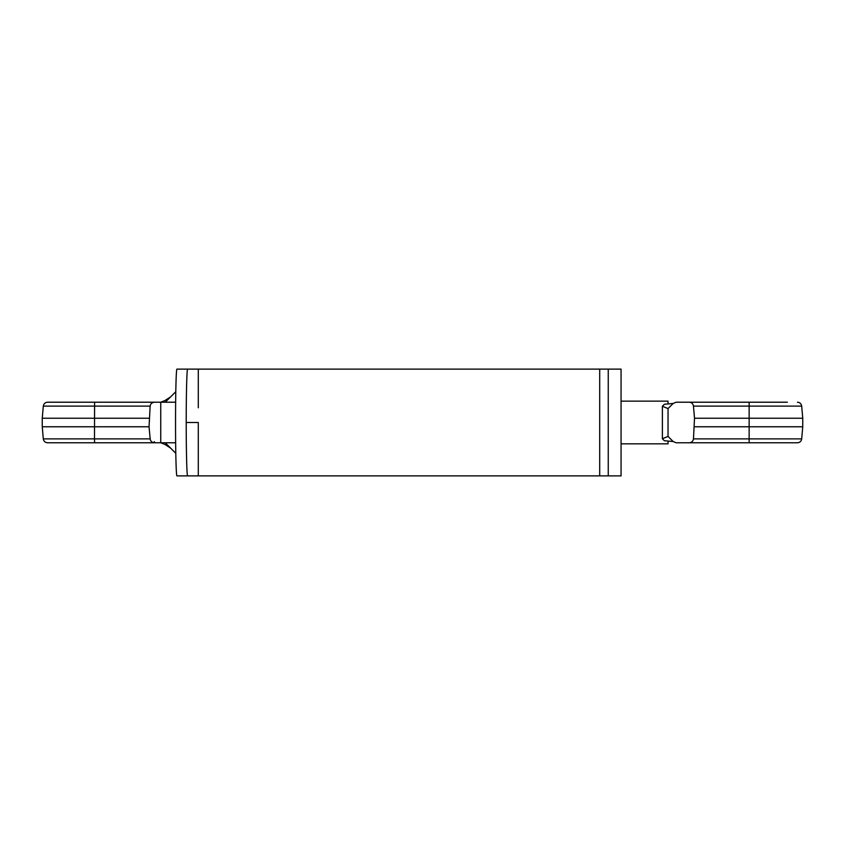 <?xml version="1.0" encoding="UTF-8"?>
<svg xmlns="http://www.w3.org/2000/svg" width="845" height="845" viewBox="0 0 845 845"><rect width="100%" height="100%" fill="white"/><g stroke="black" fill="none" stroke-linecap="round" stroke-linejoin="round"><path stroke-width="1.27" d="M175.644 442.78L154.508 442.78C152.026 442.579 150.568 441.28 150.146 438.882L149.058 426.767L150.146 406.118C150.568 403.72 152.026 402.421 154.508 402.209L160.74 402.209L160.74 442.78L164.912 444.428L170.574 448.082L175.802 453.311L165.271 442.78M175.644 402.209L160.74 402.209L164.912 400.572L170.574 396.918L175.802 391.689L165.271 402.209M673.159 441.534L664.371 440.731L662.385 438.745L662.385 406.244L664.371 404.269L673.159 403.466L676.18 402.209L689.203 402.209C691.622 402.421 693.037 403.72 693.46 406.118L694.516 418.233L693.46 438.882C693.037 441.28 691.622 442.579 689.203 442.78L676.18 442.78L673.159 441.534L668.036 436.411L662.385 438.745M668.036 436.411L668.036 408.589L673.159 403.466L668.036 408.589L662.385 406.244M198.29 475.883L198.29 422.5L186.217 422.5A53.383 1.394 -90 0 1 187.611 369.117A53.383 1.394 -90 0 1 187.622 369.117A53.383 1.394 90 0 0 187.611 369.117A53.383 1.394 90 0 0 186.217 422.5A53.383 1.394 -90 0 0 187.611 475.883L599.707 475.883L599.707 422.5L599.707 475.883L608.252 475.883L608.252 369.117L599.707 369.117L599.707 422.5L599.707 369.117L198.29 369.117L198.29 407.797M198.29 369.117L176.943 369.117A53.383 1.394 90 0 0 175.538 422.5A53.383 1.394 90 0 0 176.943 475.883L187.611 475.883M608.252 475.883L608.252 369.117L621.064 369.117L621.064 475.883L608.252 475.883M621.064 401.143L668.036 401.143L668.036 403.931M668.036 441.069L668.036 443.847L621.064 443.847M694.516 418.233L802.75 418.233L802.75 426.767L694.516 426.767M689.203 442.78L797.437 442.78C799.856 442.579 801.271 441.28 801.694 438.882L693.46 438.882M787.36 402.209L689.203 402.209M149.058 426.767L42.25 426.767L42.25 418.233L149.058 418.233M154.508 402.209L47.563 402.209C45.144 402.421 43.729 403.72 43.306 406.118L150.146 406.118M157.93 442.78L151.773 442.78M134.08 402.209L157.93 402.209M94.587 442.78L94.482 438.882L43.306 438.882C43.729 441.28 45.144 442.579 47.563 442.78L154.508 442.78M150.938 442.78L154.054 442.78M153.832 442.78L144.136 442.78M152.163 442.78L155.279 442.78L154.212 441.713M144.939 442.78L146.438 442.78M148.276 442.78L150.304 442.78M150.463 442.78L151.614 442.78M749.145 402.209L749.145 442.78M693.46 406.118L801.694 406.118C801.271 403.72 799.856 402.421 797.437 402.209M150.146 438.882L94.482 438.882L94.587 402.209M801.694 438.882L802.75 426.767M801.694 406.118L802.75 418.233M43.306 406.118L42.25 418.233M43.306 438.882L42.25 426.767"/></g></svg>
